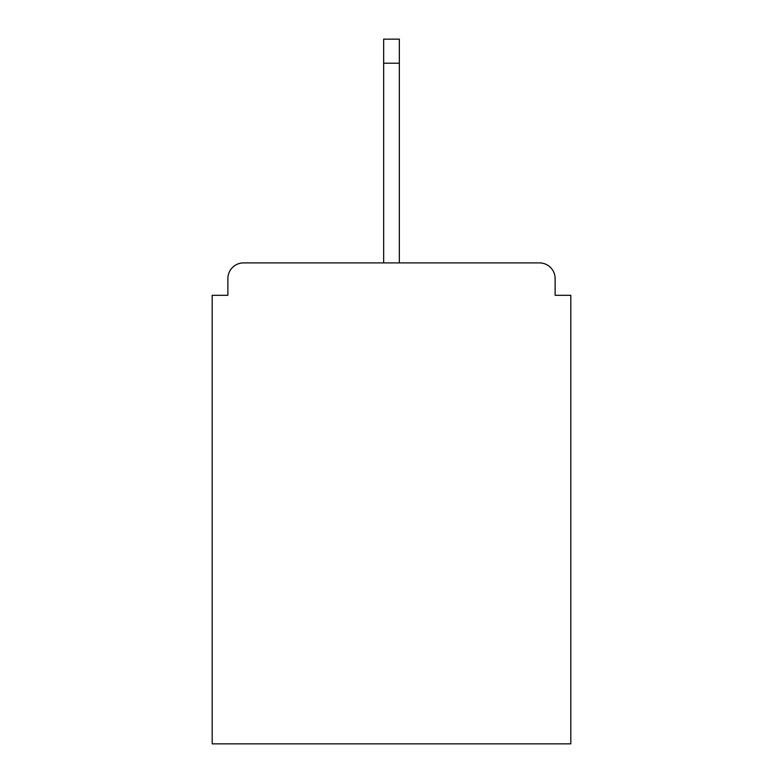 <?xml version="1.0" encoding="UTF-8"?>
<svg xmlns="http://www.w3.org/2000/svg" width="783" height="783" viewBox="0 0 783 783"><rect width="100%" height="100%" fill="white"/><g stroke="black" fill="none" stroke-linecap="round" stroke-linejoin="round"><path stroke-width="1.17" d="M555.127 295.308L555.127 278.582L555.127 295.308L570.807 295.308L570.807 743.85L212.193 743.85L212.193 295.308L227.873 295.308L227.873 278.582L227.873 295.308M383.66 63.198L383.66 262.902L539.448 262.902L399.34 262.902L539.448 262.902L399.34 262.902L399.34 63.198L383.66 63.198L383.66 39.15L399.34 39.15L399.34 63.198M243.552 262.902L383.66 262.902L243.552 262.902A15.68 15.68 0 0 0 227.873 278.582M555.127 278.582A15.68 15.68 0 0 0 539.448 262.902"/></g></svg>
